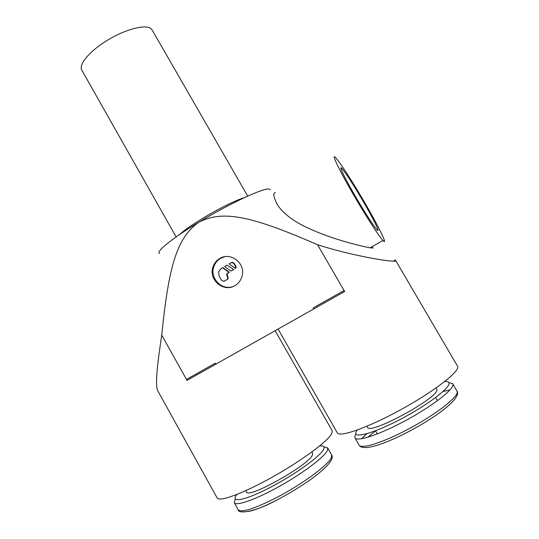 <?xml version="1.0" encoding="UTF-8"?>
<svg xmlns="http://www.w3.org/2000/svg" width="539" height="539" viewBox="0 0 539 539"><rect width="100%" height="100%" fill="white"/><g stroke="black" fill="none" stroke-linecap="round" stroke-linejoin="round"><path stroke-width="0.81" d="M395.565 260.991C392.271 262.486 350.411 255.392 317.545 244.719L344.664 291.511L313.449 309.11L313.226 307.917L343.727 290.71L344.664 291.511M395.734 260.62L457.793 366.635C459.302 371.91 433.329 391.914 400.551 409.822C367.793 427.784 339.354 437.668 337.279 432.817L278.077 329.059M187.026 380.399L186.811 379.247L215.317 363.165L216.2 363.946L187.026 380.399L161.734 335.11C158.25 358.704 154.72 383.229 157.637 390.566L217.15 497.962C219.05 502.328 243.79 493.232 273.374 476.53C302.952 459.882 328.905 440.37 331.923 433.208L332.159 430.681L275.153 330.703M270.261 189.654L269.237 189.074C264.265 187.41 229.776 203.405 198.958 222.162C222.93 209.792 251.45 215.95 317.545 244.719M395.754 260.869L393.713 261.065L394.986 260.115M371.634 246.943L373.096 248.007L370.111 247.812C358.765 245.75 329.538 238.447 306.011 227.108C293.014 220.896 283.554 213.585 277.632 205.177C273.462 197.018 272.734 192.827 275.456 192.605M161.734 335.11C168.667 266.461 176.839 237.49 198.958 222.162C171.975 238.413 155.192 252.124 159.571 253.451M448.792 382.528L452.76 383.714L452.976 384.361C454 389.232 432.864 405.759 406.494 420.076C380.143 434.441 356.885 442.142 354.938 437.863L354.931 435.842L355.915 433.976M444.756 381.518C447.431 381.336 448.852 381.902 449.021 383.209C450.018 388.073 426.78 405.577 400.106 419.483C373.433 433.464 353.207 438.834 355.935 432.163L357.074 430.109M436.118 387.925L436.9 389.582C439.352 397.411 369.006 435.586 367.605 427.299L366.985 426.228M323.979 446.865L327.658 447.889L327.469 450.26C324.842 456.6 303.767 472.69 279.977 486.03C256.18 499.417 236.015 506.512 234.249 502.665L235.267 498.858M319.6 445.989C323.481 445.49 324.862 446.528 323.744 449.088C320.961 455.778 295.594 474.212 270.699 487.189C245.75 500.266 230.308 503.305 236.385 495.031L236.769 494.512M311.872 451.951L312.607 453.252L312.377 455.071C308.975 465.002 247.65 499.343 246.566 491.959L245.831 490.645M176.138 236.938L81.8 70.131C78.391 64.559 89.649 51.003 107.443 40.223C125.189 29.389 144.782 24.242 150.624 28.399L152.153 30.002L247.711 196.108M355.471 198.103C367.113 218.005 379.193 236.56 382.946 240.475C388.841 247.003 377.852 224.911 363.138 199.949C351.92 180.801 339.887 162.192 335.844 157.914C330.225 151.499 339.745 171.362 355.471 198.103M362.228 199.726C373.197 218.349 381.167 234.445 376.842 229.634C372.968 225.066 366.203 214.643 356.562 198.365C345.041 178.78 337.872 163.896 342.049 168.646C346.085 173.457 352.816 183.819 362.228 199.726M235.011 285.562C223.692 292.866 208.195 279.721 212.966 266.994C214.192 263.349 216.422 260.539 219.656 258.565C230.234 251.605 245.42 262.904 242.22 275.476C241.209 279.896 238.811 283.258 235.011 285.562M232.861 286.593C221.67 290.71 209.617 278.124 213.794 266.805C215.021 263.173 217.244 260.371 220.464 258.41L224.763 256.705M231.372 262.601L233.744 263.261L235.503 266.34L235.428 268.442L229.129 263.921L231.372 262.601M232.046 262.378L234.121 263.173L235.88 266.246L235.503 266.34M222.594 267.768L228.88 272.289L226.616 274.203L227.849 278.454L227.047 279.519L224.069 281.264L221.704 280.597L219.083 275.981L218.598 271.744L220.929 268.745L222.991 267.667L229.264 272.182L227 274.095L228.233 278.333L227.438 279.397L223.914 281.338M229.264 272.182L228.88 272.289M233.367 269.655L230.941 271.077L224.648 266.556L227.067 265.134L233.744 269.554L230.941 271.077M233.744 269.554L227.067 265.134M235.88 266.246L236.129 267.667L235.428 268.442M313.449 309.11L216.2 363.946M443.004 391.53L450.025 389.865M452.76 383.714L457.207 391.597C458.938 396.765 434.151 415.845 405.914 430.358C381.356 443.199 360.786 449.324 359.041 445.039L354.938 437.863M361.642 438.753L366.628 433.787M275.786 497.982C253.835 509.011 241.297 512.926 238.177 509.726C238.245 514.381 255.412 511.875 277.356 499.781C307.425 484.022 336.868 462.118 331.62 454.849L331.478 457.315C329.181 464.396 302.069 484.473 275.786 497.982M277.417 499.794C264.858 506.222 255.183 510.123 248.385 511.491M179.474 234.62C183.914 230.503 191.682 225.066 202.765 218.302C218.41 208.795 236.446 199.881 244.019 197.806M234.121 263.173L233.744 263.261M227.438 279.397L227.047 279.519M228.051 276.992L227.667 277.107M227.795 273.044L227.404 273.152M227.182 275.449L226.791 275.564M224.46 281.136L224.069 281.264M367.982 437.217L375.494 430.802M456.978 390.916C461.963 398.092 436.577 417.018 407.329 432.332C382.858 444.891 362.484 451.493 359.041 445.039M234.249 502.665L238.177 509.726M437.527 400.659L435.694 397.512M370.111 247.812L382.946 240.475M212.966 266.994L213.794 266.805M228.233 278.333L227.849 278.454M227 274.095L226.616 274.203M236.129 267.667L235.759 267.768M341.133 169.192L342.049 168.646M377.327 433.929L375.528 430.789M327.658 447.889L331.62 454.849M395.741 260.627L395.161 259.919"/></g></svg>

